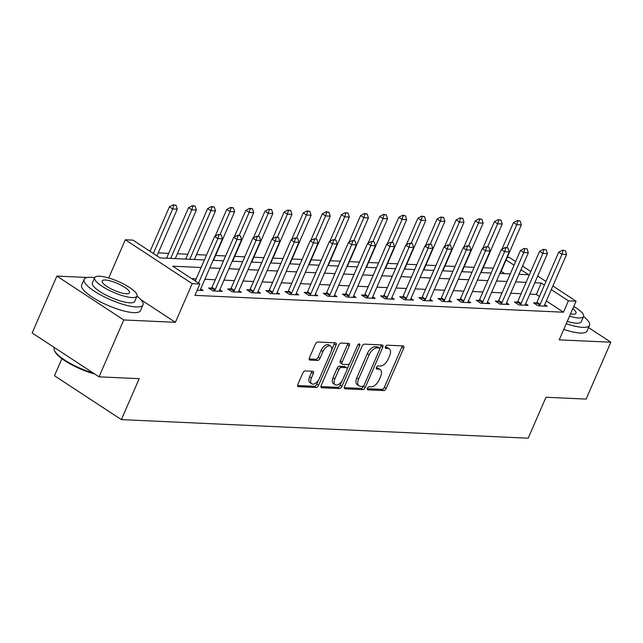 <?xml version="1.0" encoding="UTF-8"?>
<svg xmlns="http://www.w3.org/2000/svg" width="643" height="643" viewBox="0 0 643 643"><rect width="100%" height="100%" fill="white"/><g stroke="black" fill="none" stroke-linecap="round" stroke-linejoin="round"><path stroke-width="0.96" d="M367.418 388.227A1.76 0.948 123.3 0 0 367.499 389.754A1.76 0.948 123.3 0 0 367.788 389.843L383.734 390.566A2.516 1.358 123.3 0 0 386.21 388.404L403.683 348.217A2.516 1.358 123.3 0 0 403.563 346.038A2.516 1.358 123.3 0 0 403.153 345.91L387.207 345.187A1.76 0.948 123.3 0 0 385.478 346.698A1.76 0.948 123.3 0 0 385.559 348.217A1.76 0.948 123.3 0 0 385.848 348.305L387.914 348.402A8.062 4.34 123.3 0 1 389.224 348.811A8.062 4.34 123.3 0 1 389.61 355.772L388.147 359.115A8.062 4.34 123.3 0 1 380.238 366.044L378.172 365.947A1.76 0.948 123.3 0 0 376.444 367.466A1.76 0.948 123.3 0 0 376.533 368.986A1.76 0.948 123.3 0 0 376.814 369.074L378.88 369.17A8.062 4.34 123.3 0 1 380.198 369.572A8.062 4.34 123.3 0 1 380.576 376.533L379.121 379.884A8.062 4.34 123.3 0 1 371.212 386.813L369.146 386.716A1.76 0.948 123.3 0 0 367.418 388.227M305.24 370.931A2.516 1.358 123.3 0 0 302.773 373.093L297.87 384.369A2.516 1.358 123.3 0 0 297.99 386.547A2.516 1.358 123.3 0 0 298.4 386.668L316.115 387.48A2.516 1.358 123.3 0 0 318.582 385.318L336.064 345.122A2.516 1.358 123.3 0 0 335.943 342.952A2.516 1.358 123.3 0 0 335.533 342.823L317.819 342.012A2.516 1.358 123.3 0 0 315.343 344.174L309.42 357.797A2.516 1.358 123.3 0 0 309.54 359.976A2.516 1.358 123.3 0 0 309.95 360.096L317.529 360.442A2.516 1.358 123.3 0 0 320.005 358.28L322.939 351.528A6.735 3.633 123.3 0 1 330.655 346.079A6.735 3.633 123.3 0 1 330.976 351.89L319.467 378.357A6.735 3.633 123.3 0 1 311.759 383.807A6.735 3.633 123.3 0 1 311.437 377.988L313.358 373.575A2.516 1.358 123.3 0 0 313.237 371.405A2.516 1.358 123.3 0 0 312.828 371.276L305.24 370.931M99.038 376.83L32.15 332.961L56.881 276.096L123.769 319.957L99.038 376.83L139.185 378.663L121.382 419.614L528.176 438.196L545.979 397.253L586.119 399.086L610.85 342.213L559.233 339.858L576.056 301.181L568.404 300.836L563.461 312.209L194.901 295.37L199.844 283.997L192.201 283.643L125.305 239.775L132.956 240.128L160.075 257.907L204.41 259.941M123.769 319.957L175.386 322.32L192.201 283.643M344.552 386.499A2.516 1.358 123.3 0 0 344.672 388.677A2.516 1.358 123.3 0 0 345.082 388.806L362.797 389.61A2.516 1.358 123.3 0 0 365.272 387.448L382.746 347.252A2.516 1.358 123.3 0 0 382.625 345.082A2.516 1.358 123.3 0 0 382.215 344.953L364.501 344.142A2.516 1.358 123.3 0 0 362.033 346.312L344.552 386.499M339.456 388.549L321.741 387.737A2.516 1.358 123.3 0 1 321.331 387.608A2.516 1.358 123.3 0 1 321.211 385.438L338.684 345.243A2.516 1.358 123.3 0 1 341.16 343.081L348.739 343.426A2.516 1.358 123.3 0 1 349.149 343.555A2.516 1.358 123.3 0 1 349.27 345.725L342.18 362.025A2.516 1.358 123.3 0 0 342.301 364.203A2.516 1.358 123.3 0 0 342.711 364.332L347.742 364.557A2.516 1.358 123.3 0 0 350.21 362.395L357.588 345.428A1.76 0.948 123.3 0 1 359.614 343.997A1.76 0.948 123.3 0 1 359.694 345.516L341.923 386.379A2.516 1.358 123.3 0 1 339.456 388.549L337.647 387.359L320.921 386.596M610.85 342.213L588.546 327.584M563.461 312.209L546.349 300.988M539.453 296.463L536.342 294.422L529.84 294.124M521.151 293.73L510.719 293.256M502.03 292.854L491.606 292.38M482.917 291.978L472.492 291.504M463.804 291.11L453.371 290.636M444.683 290.234L434.258 289.76M425.57 289.366L415.145 288.884M406.456 288.49L396.024 288.016M387.335 287.614L376.911 287.14M368.222 286.746L357.789 286.264M349.101 285.87L338.676 285.396M329.988 284.994L319.563 284.519M310.874 284.126L300.442 283.643M291.753 283.25L281.329 282.775M272.64 282.373L262.207 281.899M253.527 281.505L243.094 281.023M234.406 280.629L223.981 280.155M215.292 279.753L204.86 279.279M196.171 278.885L191.743 278.676M536.535 302.982L533.529 302.845L538.046 305.803L547.225 306.229L544.774 304.613M517.422 302.106L514.416 301.969L518.933 304.935L528.112 305.353L525.661 303.745M498.301 301.229L495.295 301.093L499.82 304.059L508.991 304.477L506.539 302.869M479.188 300.361L476.182 300.225L480.699 303.183L489.878 303.609L487.426 301.993M460.066 299.485L457.069 299.349L461.586 302.314L470.764 302.732L468.305 301.125M440.953 298.609L437.947 298.473L442.472 301.438L451.643 301.856L449.192 300.249M421.84 297.741L418.834 297.605L423.351 300.562L432.53 300.988L430.079 299.381M402.719 296.865L399.713 296.728L404.238 299.694L413.409 300.112L410.957 298.505M383.606 295.989L380.6 295.852L385.117 298.818L394.296 299.236L391.844 297.629M364.493 295.121L361.487 294.984L366.004 297.95L375.182 298.368L372.723 296.761M345.371 294.245L342.365 294.108L346.89 297.074L356.061 297.492L353.61 295.884M326.258 293.369L323.252 293.232L327.769 296.198L336.948 296.616L334.497 295.008M307.137 292.501L304.139 292.364L308.656 295.33L317.835 295.748L315.375 294.14M288.024 291.625L285.018 291.488L289.543 294.454L298.714 294.872L296.262 293.264M268.911 290.757L265.905 290.612L270.422 293.578L279.601 293.996L277.149 292.388M249.789 289.88L246.783 289.744L251.309 292.71L260.479 293.128L258.028 291.52M230.676 289.004L227.67 288.868L232.187 291.834L241.366 292.252L238.915 290.644M211.563 288.136L208.557 287.992L213.074 290.957L222.253 291.375L219.793 289.768M200.68 288.9L203.132 290.507L197.136 290.234M493.261 268.187L483.231 267.729M474.148 267.319L464.117 266.861M455.027 266.443L444.996 265.985M435.914 265.567L425.883 265.109M416.801 264.699L406.77 264.241M397.679 263.823L387.649 263.365M378.566 262.947L368.535 262.489M359.453 262.079L349.414 261.621M340.332 261.203L330.301 260.745M321.219 260.327L311.188 259.868M302.097 259.459L292.067 259M282.984 258.582L272.954 258.124M263.871 257.706L253.84 257.248M244.75 256.838L234.719 256.38M225.637 255.962L215.606 255.504M206.524 255.086L196.485 254.628M187.796 254.234L177.372 253.76M168.683 253.358L158.258 252.884M504.675 273.653L501.154 271.346M61.905 358.698L54.486 375.745L121.382 419.614M87.287 277.479L56.881 276.096M108.691 277.993L125.305 239.775M507.295 257.232L509.16 257.313L515.638 261.564M201.122 267.504L172.726 266.21L199.844 283.997M544.404 285.09L541.285 283.049L534.783 282.751M526.095 282.357L515.67 281.875M506.981 281.481L496.549 281.007M487.86 280.605L477.436 280.131M468.747 279.737L458.322 279.255M449.634 278.861L439.201 278.387M430.513 277.985L420.088 277.511M411.399 277.117L400.967 276.635M392.278 276.241L381.854 275.767M373.165 275.365L362.74 274.891M354.052 274.497L343.619 274.014M334.931 273.621L324.506 273.146M315.817 272.745L305.393 272.27M296.704 271.876L286.272 271.394M277.583 271L267.158 270.526M258.47 270.124L248.037 269.65M239.349 269.256L228.924 268.774M220.236 268.38L209.811 267.906M568.404 300.836L551.3 289.615M522.534 266.089L530.813 271.515M537.701 276.032L545.979 281.457M552.876 285.982L576.056 301.181M518.957 274.304L528.634 274.746L520.959 269.714M514.062 265.197L506.097 259.973M213.098 260.335L223.531 260.809M232.219 261.211L242.644 261.685M251.333 262.079L261.757 262.561M270.446 262.955L280.878 263.429M289.567 263.831L299.992 264.305M308.68 264.699L319.113 265.173M327.793 265.575L338.226 266.049M346.915 266.451L357.339 266.925M366.028 267.319L376.46 267.793M385.149 268.195L395.574 268.67M404.262 269.071L414.687 269.546M423.375 269.939L433.808 270.414M442.497 270.816L452.921 271.29M461.61 271.692L472.042 272.166M480.731 272.56L491.156 273.034M499.844 273.436L510.269 273.91M536.342 294.422L541.285 283.049M175.386 322.32L140.921 299.718M380.198 369.572L378.389 368.391A8.062 4.34 123.3 0 0 377.071 367.981L378.88 369.17M376.284 367.949L377.071 367.981M389.224 348.811L387.416 347.622A8.062 4.34 123.3 0 0 386.105 347.22L387.914 348.402M385.318 347.18L386.105 347.22M367.257 388.718L381.926 389.385A2.516 1.358 123.3 0 0 384.401 387.223L401.875 347.027A2.516 1.358 123.3 0 0 402.164 345.87M379.772 348.739L380.937 346.071A2.516 1.358 123.3 0 0 381.219 344.913M344.27 387.665L360.988 388.428A2.516 1.358 123.3 0 0 363.464 386.266L363.681 385.76M362.507 386.411A1.76 0.948 123.3 0 0 364.235 384.9L379.579 349.615A1.76 0.948 123.3 0 0 379.491 348.096A1.76 0.948 123.3 0 0 379.201 348.008L377.031 347.903A8.062 4.34 123.3 0 0 369.114 354.832L358.633 378.944A8.062 4.34 123.3 0 0 359.011 385.904A8.062 4.34 123.3 0 0 360.329 386.314L362.507 386.411M377.883 347.14A1.76 0.948 123.3 0 0 377.682 346.907A1.76 0.948 123.3 0 0 377.393 346.818L379.201 348.008M359.011 385.904L357.211 384.723A8.062 4.34 123.3 0 1 356.825 377.762L367.306 353.65A8.062 4.34 123.3 0 1 375.223 346.722L377.393 346.818M342.301 364.203L340.493 363.014A2.516 1.358 123.3 0 1 340.372 360.844L347.461 344.544A2.516 1.358 123.3 0 0 347.75 343.378M349.583 363.44L347.196 368.929M341.923 381.05L340.115 385.197L341.923 386.379M334.826 378.944A6.735 3.633 123.3 0 0 335.148 384.763A6.735 3.633 123.3 0 0 342.856 379.306L346.915 369.982A2.516 1.358 123.3 0 0 346.794 367.812A2.516 1.358 123.3 0 0 346.384 367.683L341.353 367.458A2.516 1.358 123.3 0 0 338.885 369.621L334.826 378.944L333.018 377.754A6.735 3.633 123.3 0 0 333.339 383.574L335.148 384.763M346.794 367.812L344.986 366.623A2.516 1.358 123.3 0 0 344.576 366.502L346.384 367.683M333.018 377.754L337.077 368.431A2.516 1.358 123.3 0 1 339.544 366.269L344.576 366.502M337.647 387.359A2.516 1.358 123.3 0 0 340.115 385.197M311.759 383.807L309.95 382.617A6.735 3.633 123.3 0 1 309.629 376.798L311.55 372.393A2.516 1.358 123.3 0 0 311.831 371.228M330.655 346.079L328.846 344.889A6.735 3.633 123.3 0 0 321.138 350.339L322.939 351.528M309.138 358.963L315.729 359.26A2.516 1.358 123.3 0 0 318.197 357.098L321.138 350.339M331.555 350.138L334.256 343.941A2.516 1.358 123.3 0 0 334.537 342.775M297.58 385.535L314.306 386.298A2.516 1.358 123.3 0 0 316.774 384.128L318.526 380.101M500.238 273.452L521.36 224.881L516.771 224.672L506.797 247.619M517.848 220.879L520.139 220.983L517.302 220.525L517.848 220.879L516.771 224.672L513.516 222.542L501.894 249.275M521.36 224.881L520.139 220.983M517.302 220.525L513.516 222.542M565.342 250.625L562.504 250.159L565.342 250.625L566.555 254.524L544.79 304.565A2.564 1.382 123.3 0 0 544.565 305.264L544.38 306.092M539.3 305.867L539.831 305.047A2.564 1.382 123.3 0 0 540.208 304.356L561.966 254.315L558.711 252.177L562.504 250.159M535.691 304.26L536.583 302.909A2.564 1.382 123.3 0 0 536.953 302.226L558.711 252.177M566.555 254.524L561.966 254.315L563.043 250.521M481.125 272.576L502.239 224.005L497.658 223.796L487.675 246.743M498.735 220.002L501.026 220.107L498.188 219.649L498.735 220.002L497.658 223.796L494.403 221.666L482.772 248.407M502.239 224.005L501.026 220.107M498.188 219.649L494.403 221.666M462.004 271.708L483.126 223.137L478.537 222.928L468.562 245.867M479.614 219.134L481.912 219.239L479.075 218.773L479.614 219.134L478.537 222.928L475.281 220.79L463.659 247.531M483.126 223.137L481.912 219.239M479.075 218.773L475.281 220.79M442.89 270.832L464.013 222.261L459.423 222.052L449.449 244.999M460.501 218.258L462.791 218.363L459.954 217.905L460.501 218.258L459.423 222.052L456.168 219.922L444.538 246.655M464.013 222.261L462.791 218.363M459.954 217.905L456.168 219.922M546.22 249.749L543.383 249.291L546.22 249.749L547.442 253.647L525.677 303.697A2.564 1.382 123.3 0 0 525.452 304.388L525.267 305.224M520.179 304.991L520.717 304.171A2.564 1.382 123.3 0 0 521.087 303.488L542.853 253.438L539.598 251.3L543.383 249.291M516.578 303.392L517.462 302.041A2.564 1.382 123.3 0 0 517.832 301.35L539.598 251.3M547.442 253.647L542.853 253.438L543.93 249.645M527.107 248.873L524.27 248.415L527.107 248.873L528.321 252.771L506.563 302.821A2.564 1.382 123.3 0 0 506.33 303.512L506.154 304.348M501.066 304.115L501.604 303.295A2.564 1.382 123.3 0 0 501.974 302.612L523.732 252.562L520.476 250.432L524.27 248.415M497.465 302.515L498.349 301.165A2.564 1.382 123.3 0 0 498.719 300.482L520.476 250.432M528.321 252.771L523.732 252.562L524.809 248.769M507.986 248.005L505.149 247.539L507.986 248.005L509.208 251.903L487.442 301.945A2.564 1.382 123.3 0 0 487.217 302.644L487.032 303.472M481.953 303.247L482.483 302.427A2.564 1.382 123.3 0 0 482.861 301.736L504.618 251.694L501.363 249.556L505.149 247.539M478.344 301.639L479.228 300.289A2.564 1.382 123.3 0 0 479.606 299.606L501.363 249.556M509.208 251.903L504.618 251.694L505.695 247.901M423.777 269.956L444.892 221.385L440.302 221.176L430.328 244.123M441.379 217.382L443.678 217.487L440.841 217.029L441.379 217.382L440.302 221.176L437.055 219.046L425.425 245.787M444.892 221.385L443.678 217.487M440.841 217.029L437.055 219.046M488.873 247.129L486.036 246.671L488.873 247.129L490.087 251.027L468.329 301.077A2.564 1.382 123.3 0 0 468.104 301.768L467.919 302.604M462.831 302.371L463.37 301.551A2.564 1.382 123.3 0 0 463.74 300.868L485.505 250.818L482.25 248.68L486.036 246.671M459.231 300.771L460.115 299.421A2.564 1.382 123.3 0 0 460.484 298.73L482.25 248.68M490.087 251.027L485.505 250.818L486.582 247.025M566.258 323.71A32.078 8.214 23.5 0 0 582.711 327.351A32.078 8.214 23.5 0 0 589.527 325.318A32.078 8.214 23.5 0 0 583.563 316.509A23.1 5.916 23.5 0 0 573.765 306.446M563.782 329.393A32.078 8.214 23.5 0 0 580.235 333.034A32.078 8.214 23.5 0 0 587.051 331.008L589.527 325.318M569.521 316.203A23.1 5.916 23.5 0 0 578.652 317.964A23.1 5.916 23.5 0 0 583.563 316.509L581.288 321.741A23.1 5.916 -156.5 0 1 576.377 323.196A23.1 5.916 -156.5 0 1 567.247 321.436M570.526 313.888A14.885 3.81 23.5 0 0 572.873 314.17A14.885 3.81 23.5 0 0 576.032 313.229A14.885 3.81 23.5 0 0 572.76 308.753M136.155 306.944A32.078 8.214 23.5 0 0 142.971 304.919A32.078 8.214 23.5 0 0 137.007 296.11A23.1 5.916 23.5 0 0 124.26 284.391A23.1 5.916 23.5 0 0 99.561 276.225A23.1 5.916 23.5 0 0 94.65 277.688A32.078 8.214 23.5 0 0 90.952 277.31A32.078 8.214 23.5 0 0 84.137 279.335A32.078 8.214 23.5 0 0 101.851 295.611A32.078 8.214 23.5 0 0 136.155 306.944M84.137 279.335L81.661 285.026A32.078 8.214 23.5 0 0 99.376 301.294A32.078 8.214 23.5 0 0 133.68 312.635A32.078 8.214 23.5 0 0 140.495 310.609L142.971 304.919M134.733 301.334A23.1 5.916 -156.5 0 1 129.822 302.797A23.1 5.916 -156.5 0 1 105.13 294.631A23.1 5.916 -156.5 0 1 92.375 282.92L94.65 277.688A23.1 5.916 23.5 0 0 107.405 289.398A23.1 5.916 23.5 0 0 132.096 297.564A23.1 5.916 23.5 0 0 137.007 296.101L134.733 301.334M105.348 280.018A14.885 3.81 23.5 0 0 102.181 280.959A14.885 3.81 23.5 0 0 110.395 288.514A14.885 3.81 23.5 0 0 126.317 293.771A14.885 3.81 23.5 0 0 129.476 292.83A14.885 3.81 23.5 0 0 121.262 285.283A14.885 3.81 23.5 0 0 105.348 280.018M54.454 347.598L54.261 348.04A32.078 8.214 23.5 0 0 54.446 350.491A32.078 8.214 23.5 0 0 93.42 373.141M94.867 374.089A31.306 8.021 -156.5 0 1 54.856 351.424L54.446 350.491M404.656 269.087L425.779 220.517L421.189 220.308L411.215 243.247M422.266 216.514L424.557 216.619L421.728 216.152L422.266 216.514L421.189 220.308L417.934 218.17L406.312 244.911M425.779 220.517L424.557 216.619M421.728 216.152L417.934 218.17M385.543 268.211L406.657 219.641L402.076 219.432L392.093 242.379M403.153 215.638L405.444 215.743L402.606 215.284L403.153 215.638L402.076 219.432L398.821 217.302L387.19 244.035M406.657 219.641L405.444 215.743M402.606 215.284L398.821 217.302M366.43 267.335L387.544 218.765L382.955 218.556L372.98 241.503M384.032 214.762L386.33 214.866L383.493 214.408L384.032 214.762L382.955 218.556L379.7 216.426L368.077 243.167M387.544 218.765L386.33 214.866M383.493 214.408L379.7 216.426M347.308 266.467L368.431 217.897L363.842 217.688L353.867 240.627M364.919 213.894L367.209 213.998L364.372 213.532L364.919 213.894L363.842 217.688L360.586 215.55L348.964 242.29M368.431 217.897L367.209 213.998M364.372 213.532L360.586 215.55M328.195 265.591L349.31 217.021L344.728 216.812L334.746 239.759M345.805 213.018L348.096 213.122L345.259 212.664L345.805 213.018L344.728 216.812L341.473 214.682L329.843 241.414M349.31 217.021L348.096 213.122M345.259 212.664L341.473 214.682M469.76 246.253L466.922 245.795L469.76 246.253L470.973 250.151L449.216 300.201A2.564 1.382 123.3 0 0 448.983 300.892L448.806 301.728M443.718 301.495L444.257 300.675A2.564 1.382 123.3 0 0 444.626 299.992L466.384 249.942L463.129 247.812L466.922 245.795M440.117 299.895L441.002 298.545A2.564 1.382 123.3 0 0 441.371 297.862L463.129 247.812M470.973 250.151L466.384 249.942L467.461 246.148M450.639 245.385L447.801 244.919L450.639 245.385L451.86 249.283L430.095 299.325A2.564 1.382 123.3 0 0 429.87 300.024L429.685 300.852M424.597 300.627L425.136 299.807A2.564 1.382 123.3 0 0 425.505 299.116L447.271 249.074L444.016 246.936L447.801 244.919M420.996 299.019L421.88 297.669A2.564 1.382 123.3 0 0 422.258 296.986L444.016 246.936M451.86 249.283L447.271 249.074L448.348 245.28M431.525 244.509L428.688 244.051L431.525 244.509L432.739 248.407L410.981 298.456A2.564 1.382 123.3 0 0 410.748 299.148L410.572 299.984M405.484 299.751L406.022 298.931A2.564 1.382 123.3 0 0 406.392 298.248L428.15 248.198L424.902 246.068L428.688 244.051M401.883 298.151L402.767 296.801A2.564 1.382 123.3 0 0 403.137 296.11L424.902 246.068M432.739 248.407L428.15 248.198L429.227 244.404M412.404 243.633L409.575 243.175L412.404 243.633L413.626 247.531L391.86 297.58A2.564 1.382 123.3 0 0 391.635 298.272L391.45 299.108M386.371 298.874L386.901 298.055A2.564 1.382 123.3 0 0 387.279 297.371L409.036 247.322L405.781 245.192L409.575 243.175M382.762 297.275L383.654 295.925A2.564 1.382 123.3 0 0 384.024 295.241L405.781 245.192M413.626 247.531L409.036 247.322L410.113 243.528M393.291 242.765L390.454 242.298L393.291 242.765L394.513 246.663L372.747 296.704A2.564 1.382 123.3 0 0 372.522 297.404L372.337 298.239M367.249 298.006L367.788 297.187A2.564 1.382 123.3 0 0 368.158 296.495L389.923 246.454L386.668 244.316L390.454 242.298M363.649 296.399L364.533 295.049A2.564 1.382 123.3 0 0 364.902 294.365L386.668 244.316M394.513 246.663L389.923 246.454L391 242.66M309.074 264.715L330.197 216.152L325.607 215.935L315.633 238.883M326.684 212.142L328.983 212.246L326.146 211.788L326.684 212.142L325.607 215.935L322.352 213.806L310.73 240.546M330.197 216.152L328.983 212.246M326.146 211.788L322.352 213.806M374.178 241.889L371.341 241.43L374.178 241.889L375.391 245.787L353.634 295.836A2.564 1.382 123.3 0 0 353.401 296.527L353.224 297.363M348.136 297.13L348.675 296.31A2.564 1.382 123.3 0 0 349.045 295.627L370.802 245.578L367.547 243.448L371.341 241.43M344.535 295.531L345.42 294.181A2.564 1.382 123.3 0 0 345.789 293.489L367.547 243.448M375.391 245.787L370.802 245.578L371.879 241.784M289.961 263.847L311.083 215.276L306.494 215.067L296.519 238.006M307.571 211.274L309.862 211.378L307.024 210.912L307.571 211.274L306.494 215.067L303.239 212.929L291.609 239.67M311.083 215.276L309.862 211.378M307.024 210.912L303.239 212.929M355.057 241.012L352.219 240.554L355.057 241.012L356.278 244.911L334.513 294.96A2.564 1.382 123.3 0 0 334.288 295.651L334.103 296.487M329.023 296.254L329.554 295.434A2.564 1.382 123.3 0 0 329.931 294.751L351.689 244.702L348.434 242.572L352.219 240.554M325.414 294.655L326.298 293.304A2.564 1.382 123.3 0 0 326.676 292.621L348.434 242.572M356.278 244.911L351.689 244.702L352.766 240.908M270.848 262.971L291.962 214.4L287.373 214.191L277.398 237.138M288.45 210.398L290.749 210.502L287.911 210.044L288.45 210.398L287.373 214.191L284.126 212.061L272.495 238.794M291.962 214.4L290.749 210.502M287.911 210.044L284.126 212.061M335.943 240.144L333.106 239.678L335.943 240.144L337.157 244.043L315.4 294.084A2.564 1.382 123.3 0 0 315.174 294.783L314.99 295.619M309.902 295.386L310.44 294.566A2.564 1.382 123.3 0 0 310.81 293.875L332.576 243.834L329.32 241.696L333.106 239.678M306.301 293.779L307.185 292.428A2.564 1.382 123.3 0 0 307.555 291.745L329.32 241.696M337.157 244.043L332.576 243.834L333.653 240.04M251.726 262.095L272.849 213.532L268.26 213.315L258.285 236.262M269.337 209.522L271.627 209.626L268.798 209.168L269.337 209.522L268.26 213.315L265.004 211.185L253.382 237.926M272.849 213.532L271.627 209.626M268.798 209.168L265.004 211.185M316.83 239.268L313.993 238.81L316.83 239.268L318.044 243.167L296.286 293.216A2.564 1.382 123.3 0 0 296.053 293.907L295.868 294.743M290.789 294.51L291.327 293.69A2.564 1.382 123.3 0 0 291.697 293.007L313.454 242.958L310.199 240.828L313.993 238.81M287.188 292.911L288.072 291.56A2.564 1.382 123.3 0 0 288.442 290.869L310.199 240.828M318.044 243.167L313.454 242.958L314.531 239.164M232.613 261.227L253.728 212.656L249.146 212.447L239.164 235.386M250.223 208.654L252.514 208.758L249.677 208.292L250.223 208.654L249.146 212.447L245.891 210.309L234.261 237.05M253.728 212.656L252.514 208.758M249.677 208.292L245.891 210.309M297.709 238.392L294.872 237.934L297.709 238.392L298.931 242.29L277.165 292.34A2.564 1.382 123.3 0 0 276.94 293.031L276.755 293.867M271.667 293.634L272.206 292.814A2.564 1.382 123.3 0 0 272.576 292.131L294.341 242.081L291.086 239.952L294.872 237.934M268.067 292.035L268.951 290.684A2.564 1.382 123.3 0 0 269.329 290.001L291.086 239.952M298.931 242.29L294.341 242.081L295.418 238.288M213.5 260.351L234.615 211.78L230.025 211.571L220.051 234.518M231.102 207.777L233.401 207.882L230.564 207.424L231.102 207.777L230.025 211.571L226.77 209.441L215.148 236.174M234.615 211.78L233.401 207.882M230.564 207.424L226.77 209.441M278.596 237.524L275.759 237.058L278.596 237.524L279.809 241.422L258.052 291.472A2.564 1.382 123.3 0 0 257.819 292.163L257.642 292.999M252.554 292.766L253.093 291.946A2.564 1.382 123.3 0 0 253.463 291.255L275.22 241.213L271.973 239.075L275.759 237.058M248.954 291.158L249.838 289.808A2.564 1.382 123.3 0 0 250.207 289.125L271.973 239.075M279.809 241.422L275.22 241.213L276.297 237.42M194.379 259.475L215.501 210.912L210.912 210.695L207.657 208.565L185.899 258.615A2.564 1.382 -56.7 0 1 185.658 259.081M211.989 206.901L214.28 207.006L211.443 206.548L211.989 206.901L210.912 210.695L189.789 259.266M215.501 210.912L214.28 207.006M211.443 206.548L207.657 208.565M259.475 236.648L256.645 236.19L259.475 236.648L260.696 240.546L238.931 290.596A2.564 1.382 123.3 0 0 238.706 291.287L238.521 292.123M233.441 291.89L233.972 291.07A2.564 1.382 123.3 0 0 234.349 290.387L256.107 240.337L252.852 238.207L256.645 236.19M229.832 290.29L230.724 288.94A2.564 1.382 123.3 0 0 231.094 288.249L252.852 238.207M260.696 240.546L256.107 240.337L257.184 236.544M175.266 258.607L196.38 210.036L191.799 209.827L188.544 207.689L166.778 257.739A2.564 1.382 -56.7 0 1 166.545 258.205M192.876 206.033L195.167 206.138L192.329 205.672L192.876 206.033L191.799 209.827L170.676 258.398M196.38 210.036L195.167 206.138M192.329 205.672L188.544 207.689M240.361 235.772L237.524 235.314L240.361 235.772L241.583 239.67L219.818 289.72A2.564 1.382 123.3 0 0 219.593 290.411L219.408 291.247M214.32 291.014L214.858 290.194A2.564 1.382 123.3 0 0 215.228 289.511L236.994 239.461L233.739 237.331L237.524 235.314M210.719 289.414L211.603 288.064A2.564 1.382 123.3 0 0 211.973 287.381L233.739 237.331M241.583 239.67L236.994 239.461L238.071 235.668M156.956 255.866L177.267 209.16L172.678 208.951L153.315 253.479M173.755 205.157L176.053 205.262L173.216 204.804L173.755 205.157L172.678 208.951L169.422 206.821L150.06 251.349M177.267 209.16L176.053 205.262M173.216 204.804L169.422 206.821M221.248 234.904L218.411 234.438L221.248 234.904L222.462 238.802L200.704 288.852A2.564 1.382 123.3 0 0 200.471 289.543L200.294 290.379M198.51 283.121L217.873 238.593L214.617 236.455L218.411 234.438M195.263 280.983L214.617 236.455M222.462 238.802L217.873 238.593L218.95 234.799M367.306 389.521L367.788 389.843M385.366 347.992L385.848 348.305M376.332 368.76L376.814 369.074M401.875 347.027L403.683 348.217M384.401 387.223L386.21 388.404M381.926 389.385L383.734 390.566M380.937 346.071L382.746 347.252M363.464 386.266L365.272 387.448M360.988 388.428L362.797 389.61M344.391 388.348L345.082 388.806M375.223 346.722L377.031 347.903M367.306 353.65L369.114 354.832M356.825 377.762L358.633 378.944M321.05 387.287L321.741 387.737M347.461 344.544L349.27 345.725M340.372 360.844L342.18 362.025M358.183 344.527L359.694 345.516M339.544 366.269L341.353 367.458M337.077 368.431L338.885 369.621M311.55 372.393L313.358 373.575M309.629 376.798L311.437 377.988M318.197 357.098L320.005 358.28M315.729 359.26L317.529 360.442M309.259 359.646L309.95 360.096M334.256 343.941L336.064 345.122M316.774 384.128L318.582 385.318M314.306 386.298L316.115 387.48M297.709 386.218L298.4 386.668M540.208 304.356L536.953 302.226M539.831 305.047L536.583 302.909M521.087 303.488L517.832 301.35M520.717 304.171L517.462 302.041M501.974 302.612L498.719 300.482M501.604 303.295L498.349 301.165M482.861 301.736L479.606 299.606M482.483 302.427L479.228 300.289M463.74 300.868L460.484 298.73M463.37 301.551L460.115 299.421M444.626 299.992L441.371 297.862M444.257 300.675L441.002 298.545M425.505 299.116L422.258 296.986M425.136 299.807L421.88 297.669M406.392 298.248L403.137 296.11M406.022 298.931L402.767 296.801M387.279 297.371L384.024 295.241M386.901 298.055L383.654 295.925M368.158 296.495L364.902 294.365M367.788 297.187L364.533 295.049M349.045 295.627L345.789 293.489M348.675 296.31L345.42 294.181M329.931 294.751L326.676 292.621M329.554 295.434L326.298 293.304M310.81 293.875L307.555 291.745M310.44 294.566L307.185 292.428M291.697 293.007L288.442 290.869M291.327 293.69L288.072 291.56M272.576 292.131L269.329 290.001M272.206 292.814L268.951 290.684M253.463 291.255L250.207 289.125M253.093 291.946L249.838 289.808M185.899 258.615L186.679 259.129M234.349 290.387L231.094 288.249M233.972 291.07L230.724 288.94M166.778 257.739L167.566 258.253M215.228 289.511L211.973 287.381M214.858 290.194L211.603 288.064M377.682 346.907L379.491 348.096"/></g></svg>

